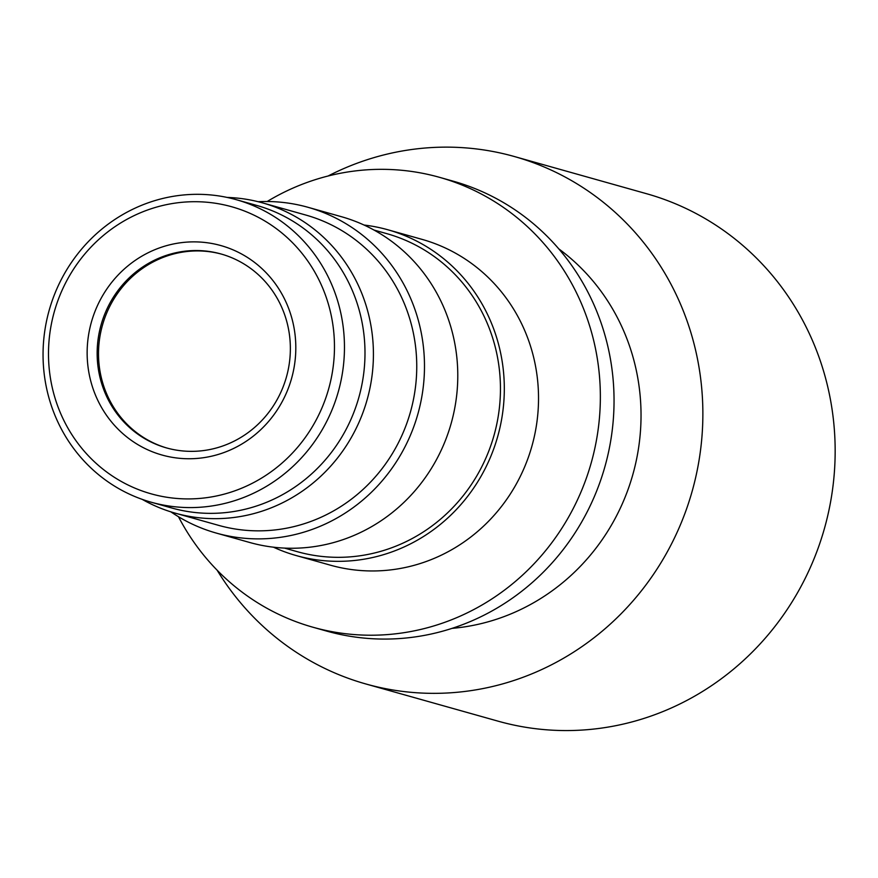 <?xml version="1.0" encoding="UTF-8"?>
<svg xmlns="http://www.w3.org/2000/svg" width="878" height="878" viewBox="0 0 878 878"><rect width="100%" height="100%" fill="white"/><g stroke="black" fill="none" stroke-linecap="round" stroke-linejoin="round"><path stroke-width="1.32" d="M178.475 516.725A233.691 223.352 -74.3 0 0 312.952 627.232L326.638 631.084A233.691 223.352 -74.3 0 0 604.931 466.613A233.691 223.352 -74.3 0 0 453.191 181.175L439.505 177.323A233.691 223.352 -74.3 0 0 276.57 196.123A233.691 223.352 -74.3 0 0 267.142 201.523M451.994 628.374A209.513 200.25 -74.3 0 0 632.862 474.471A209.513 200.25 -74.3 0 0 558.759 248.847M217.151 570.228A273.98 261.863 -74.3 0 0 365.906 683.984A273.98 261.863 -74.3 0 0 692.182 491.153A273.98 261.863 -74.3 0 0 514.288 156.503A273.98 261.863 -74.3 0 0 328.043 176.028M170.892 511.863A169.224 161.739 -74.3 0 0 216.361 533.1A169.224 161.739 -74.3 0 0 417.884 413.999A169.224 161.739 -74.3 0 0 308.002 207.296A169.224 161.739 -74.3 0 0 258.132 201.71M175.205 513.147L218.545 525.34A161.168 154.034 -74.3 0 0 410.465 411.914A161.168 154.034 -74.3 0 0 305.829 215.055L262.489 202.862A161.168 154.034 105.7 0 1 357.302 283.199A161.168 154.034 105.7 0 1 337.251 458.349A161.168 154.034 105.7 0 1 175.205 513.147A161.168 154.034 105.7 0 1 142.203 499.362M216.361 533.1L249.659 542.472A169.224 161.739 -74.3 0 0 451.182 423.361A169.224 161.739 -74.3 0 0 341.312 216.668L308.002 207.296M284.527 548.091L297.28 551.68A165.196 157.886 -74.3 0 0 494.007 435.411A165.196 157.886 -74.3 0 0 386.748 233.636L373.995 230.047M273.442 547.181A169.224 161.739 -74.3 0 0 296.193 555.554A169.224 161.739 -74.3 0 0 497.716 436.454A169.224 161.739 -74.3 0 0 387.835 229.762A169.224 161.739 -74.3 0 0 364.063 225.042M296.193 555.554L330.402 565.18A169.224 161.739 -74.3 0 0 531.925 446.079A169.224 161.739 -74.3 0 0 422.055 239.376L387.835 229.762M312.952 627.232A233.691 223.352 -74.3 0 0 591.245 462.761A233.691 223.352 -74.3 0 0 439.505 177.323M514.288 156.503L646.581 193.72A273.98 261.863 105.7 0 1 824.475 528.369A273.98 261.863 105.7 0 1 498.199 721.2L365.906 683.984M328.745 278.019A157.14 150.193 -74.3 0 0 236.303 199.69A157.14 150.193 -74.3 0 0 49.179 310.285A157.14 150.193 -74.3 0 0 151.203 502.216A157.14 150.193 -74.3 0 0 309.21 448.779A157.14 150.193 -74.3 0 0 328.745 278.019M319.548 281.114A149.073 142.488 105.7 0 1 182.492 498.803A149.073 142.488 105.7 0 1 72.38 271.017A149.073 142.488 105.7 0 1 319.548 281.114M284.933 299.815A108.784 103.977 -74.3 0 0 104.57 292.451A108.784 103.977 -74.3 0 0 184.929 458.667A108.784 103.977 -74.3 0 0 284.933 299.815M151.203 502.216L171.737 507.989A157.14 150.193 -74.3 0 0 329.733 454.552A157.14 150.193 -74.3 0 0 349.279 283.792A157.14 150.193 -74.3 0 0 256.837 205.463L236.303 199.69M280.291 304.194A100.729 96.273 105.7 0 1 267.757 413.659A100.729 96.273 105.7 0 1 166.48 447.912A100.729 96.273 105.7 0 1 101.08 324.882A100.729 96.273 105.7 0 1 221.036 253.983A100.729 96.273 105.7 0 1 280.291 304.194M221.717 254.181A100.729 96.273 -74.3 0 0 102.441 325.266A100.729 96.273 -74.3 0 0 167.16 448.109M227.128 197.429A161.168 154.034 105.7 0 1 262.489 202.862"/></g></svg>
